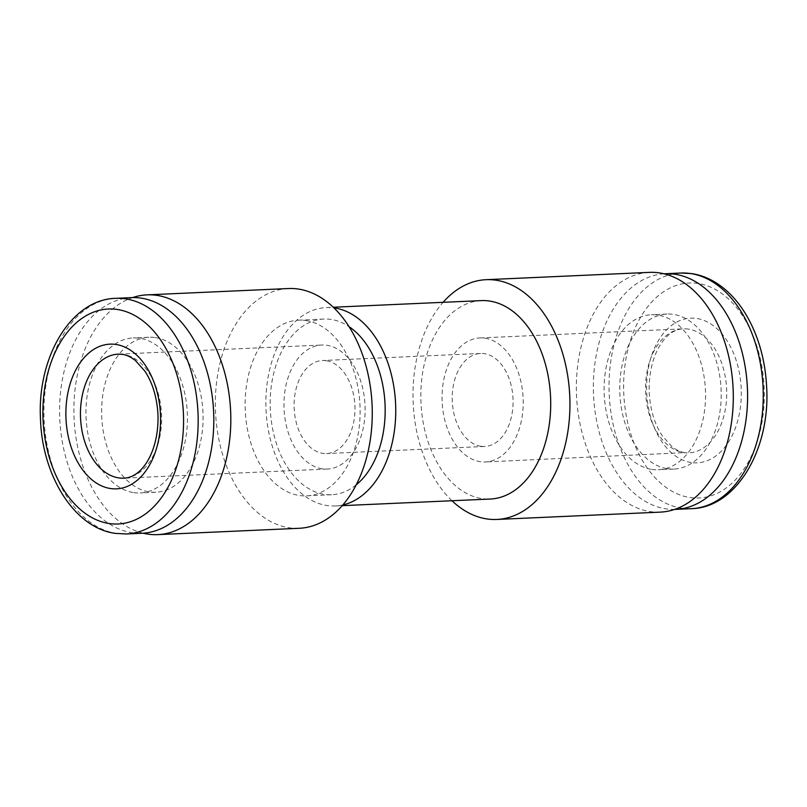 <?xml version="1.0" encoding="UTF-8"?>
<svg xmlns="http://www.w3.org/2000/svg" width="807" height="807" viewBox="0 0 807 807"><rect width="100%" height="100%" fill="white"/><g stroke="black" fill="none" stroke-linecap="round" stroke-linejoin="round"><path stroke-width="0.61" stroke-dasharray="4.04 3.03" d="M326.321 360.739A46.554 30.404 -92.6 0 0 322.457 360.527A46.554 30.404 -92.6 0 0 294.101 405.447A46.554 30.404 -92.6 0 0 322.76 453.342A46.554 30.404 -92.6 0 0 326.623 453.544A46.554 30.404 -92.6 0 0 354.979 408.635A46.554 30.404 -92.6 0 0 326.321 360.739M480.861 446.261A46.554 30.404 87.4 0 1 452.202 398.365A46.554 30.404 87.4 0 1 480.558 353.456A46.554 30.404 87.4 0 1 484.422 353.658A46.554 30.404 87.4 0 1 513.081 401.553A46.554 30.404 87.4 0 1 484.725 446.473A46.554 30.404 87.4 0 1 480.861 446.261M485.017 338.224A62.068 40.532 87.4 0 1 523.229 402.088A62.068 40.532 87.4 0 1 485.421 461.967A62.068 40.532 87.4 0 1 480.266 461.705A62.068 40.532 87.4 0 1 442.054 397.841A62.068 40.532 87.4 0 1 479.862 337.951A62.068 40.532 87.4 0 1 485.017 338.224M322.175 468.776A62.068 40.532 87.4 0 1 283.953 404.912A62.068 40.532 87.4 0 1 321.771 345.033A62.068 40.532 87.4 0 1 326.916 345.295A62.068 40.532 87.4 0 1 365.127 409.159A62.068 40.532 87.4 0 1 327.319 469.049A62.068 40.532 87.4 0 1 322.175 468.776M481.335 300.608A99.311 64.853 -92.6 0 0 420.83 396.429A99.311 64.853 -92.6 0 0 481.981 498.605A99.311 64.853 -92.6 0 0 490.212 499.039M356.159 484.886A87.933 57.428 87.4 0 1 331.606 494.741A87.933 57.428 87.4 0 1 324.313 494.358A87.933 57.428 87.4 0 1 270.174 403.893A87.933 57.428 87.4 0 1 323.738 319.058A87.933 57.428 87.4 0 1 331.031 319.431A87.933 57.428 87.4 0 1 349.088 326.684M342.804 504.95A99.311 64.853 87.4 0 1 335.248 505.969A99.311 64.853 87.4 0 1 327.017 505.535A99.311 64.853 87.4 0 1 265.866 403.359A99.311 64.853 87.4 0 1 326.361 307.548A99.311 64.853 87.4 0 1 333.987 307.891M305.984 320.561A87.933 57.428 87.4 0 1 360.124 411.025A87.933 57.428 87.4 0 1 306.559 495.861A87.933 57.428 87.4 0 1 299.266 495.478A87.933 57.428 87.4 0 1 245.126 405.013A87.933 57.428 87.4 0 1 298.691 320.177A87.933 57.428 87.4 0 1 305.984 320.561M288.432 288.533A120.001 78.37 -92.6 0 0 215.328 404.307A120.001 78.37 -92.6 0 0 289.209 527.778A120.001 78.37 -92.6 0 0 299.165 528.292M667.52 468.726A77.583 50.67 -92.6 0 0 673.956 469.069A77.583 50.67 -92.6 0 0 721.216 394.209A77.583 50.67 -92.6 0 0 673.442 314.377A77.583 50.67 -92.6 0 0 667.016 314.044A77.583 50.67 -92.6 0 0 619.746 388.903A77.583 50.67 -92.6 0 0 667.52 468.726M651.864 469.432A77.583 50.67 -92.6 0 0 658.3 469.765A77.583 50.67 -92.6 0 0 705.56 394.905A77.583 50.67 -92.6 0 0 657.796 315.083A77.583 50.67 -92.6 0 0 651.36 314.75A77.583 50.67 -92.6 0 0 604.09 389.599A77.583 50.67 -92.6 0 0 651.864 469.432M664.07 273.805A117.933 77.018 -92.6 0 0 593.367 388.389A117.933 77.018 -92.6 0 0 665.977 508.854A117.933 77.018 -92.6 0 0 674.622 509.409M660.197 512.132A120.001 78.37 87.4 0 1 650.24 511.618A120.001 78.37 87.4 0 1 576.359 388.147A120.001 78.37 87.4 0 1 649.464 272.373M131.43 297.632A117.933 77.018 -92.6 0 0 59.587 411.409A117.933 77.018 -92.6 0 0 132.197 532.751A117.933 77.018 -92.6 0 0 141.971 533.256M155.317 337.568A77.583 50.67 87.4 0 1 203.092 417.401A77.583 50.67 87.4 0 1 155.822 492.25A77.583 50.67 87.4 0 1 149.386 491.917A77.583 50.67 87.4 0 1 101.621 412.095A77.583 50.67 87.4 0 1 148.881 337.235A77.583 50.67 87.4 0 1 155.317 337.568M133.74 492.623A77.583 50.67 -92.6 0 0 140.176 492.956A77.583 50.67 -92.6 0 0 187.436 418.097A77.583 50.67 -92.6 0 0 139.672 338.274A77.583 50.67 -92.6 0 0 133.236 337.931A77.583 50.67 -92.6 0 0 85.966 412.791A77.583 50.67 -92.6 0 0 133.74 492.623M143.111 533.195A120.001 78.37 87.4 0 1 74.073 418.248A120.001 78.37 87.4 0 1 132.56 297.591M451.96 500.743A120.001 78.37 87.4 0 1 443.083 302.322M688.502 329.115A62.068 40.532 -92.6 0 0 683.358 328.842A62.068 40.532 -92.6 0 0 645.55 388.732A62.068 40.532 -92.6 0 0 683.761 452.596A62.068 40.532 -92.6 0 0 688.906 452.858A62.068 40.532 -92.6 0 0 726.724 392.979A62.068 40.532 -92.6 0 0 688.502 329.115M691.196 462.532A72.418 47.29 87.4 0 1 646.689 383.446A72.418 47.29 87.4 0 1 696.734 318.472A72.418 47.29 87.4 0 1 741.23 397.558A72.418 47.29 87.4 0 1 691.196 462.532M327.319 469.049L123.824 478.158A62.068 40.532 -92.6 0 0 161.632 418.268A62.068 40.532 -92.6 0 0 123.421 354.404A62.068 40.532 -92.6 0 0 118.276 354.142L321.771 345.033M680.866 273.038A117.933 77.018 -92.6 0 0 609.023 386.815A117.933 77.018 -92.6 0 0 681.633 508.158A117.933 77.018 -92.6 0 0 691.407 508.672M689.854 497.516A107.583 70.259 -92.6 0 0 764.199 400.988A107.583 70.259 -92.6 0 0 698.075 283.489A107.583 70.259 -92.6 0 0 623.73 380.016A107.583 70.259 -92.6 0 0 689.854 497.516M115.774 298.328A117.933 77.018 -92.6 0 0 43.931 412.115A117.933 77.018 -92.6 0 0 116.541 533.447A117.933 77.018 -92.6 0 0 126.326 533.962M480.558 353.456L322.457 360.527M479.862 337.951L683.358 328.842C663.626 329.438 647.85 358.429 649.242 392.848C650.281 409.865 654.628 424.2 662.305 435.851L671.888 446.574C676.377 450.074 680.715 452.102 684.891 452.646L485.421 461.967M673.956 469.069L658.3 469.765M155.822 492.25L140.176 492.956M331.606 494.741L306.559 495.861M335.248 505.969L342.178 505.656M326.361 307.548L333.301 307.235M323.738 319.058L298.691 320.177M148.881 337.235L133.236 337.931M667.016 314.044L651.36 314.75M484.725 446.473L326.623 453.544"/><path stroke-width="1.21" d="M342.178 505.656L490.212 499.039A99.311 64.853 -92.6 0 0 550.717 403.218A99.311 64.853 -92.6 0 0 489.567 301.041A99.311 64.853 -92.6 0 0 481.335 300.608L333.301 307.235M443.083 302.322A120.001 78.37 87.4 0 1 486.107 279.686A120.001 78.37 87.4 0 1 496.053 280.2A120.001 78.37 87.4 0 1 569.944 403.671A120.001 78.37 87.4 0 1 496.84 519.446A120.001 78.37 87.4 0 1 486.883 518.931A120.001 78.37 87.4 0 1 451.96 500.743M349.088 326.684A87.933 57.428 87.4 0 1 385.04 404.327A87.933 57.428 87.4 0 1 356.159 484.886M333.987 307.891A99.311 64.853 87.4 0 1 334.602 307.971A99.311 64.853 87.4 0 1 395.622 404.327A99.311 64.853 87.4 0 1 342.804 504.95M157.718 534.627L299.165 528.292A120.001 78.37 -92.6 0 0 372.269 412.518A120.001 78.37 -92.6 0 0 298.378 289.057A120.001 78.37 -92.6 0 0 288.432 288.533L146.985 294.868A120.001 78.37 87.4 0 1 156.941 295.382A120.001 78.37 87.4 0 1 230.822 418.853A120.001 78.37 87.4 0 1 157.718 534.627A120.001 78.37 87.4 0 1 147.772 534.103A120.001 78.37 87.4 0 1 143.111 533.195M674.622 509.409A117.933 77.018 -92.6 0 0 675.752 509.368A117.933 77.018 -92.6 0 0 747.595 395.591A117.933 77.018 -92.6 0 0 674.985 274.249A117.933 77.018 -92.6 0 0 665.21 273.744A117.933 77.018 -92.6 0 0 664.07 273.805M486.107 279.686L649.464 272.373A120.001 78.37 87.4 0 1 659.41 272.897A120.001 78.37 87.4 0 1 733.301 396.358A120.001 78.37 87.4 0 1 660.197 512.132L496.84 519.446M126.326 533.962L141.971 533.256A117.933 77.018 -92.6 0 0 213.815 419.479A117.933 77.018 -92.6 0 0 141.205 298.146A117.933 77.018 -92.6 0 0 131.43 297.632L115.774 298.328C71.177 299.236 37.162 356.966 40.471 418.561C41.964 475.656 74.537 528.151 115.411 533.387L126.326 533.962A117.933 77.018 -92.6 0 0 198.169 420.185A117.933 77.018 -92.6 0 0 125.559 298.842A117.933 77.018 -92.6 0 0 115.774 298.328M132.56 297.591A120.001 78.37 87.4 0 1 146.985 294.868M118.679 477.885A62.068 40.532 -92.6 0 0 123.824 478.158C143.555 477.562 159.342 448.571 157.94 414.152C156.901 397.135 152.553 382.8 144.877 371.149L135.294 360.426C130.805 356.926 126.467 354.898 122.291 354.354L118.276 354.142A62.068 40.532 -92.6 0 0 80.458 414.021A62.068 40.532 -92.6 0 0 118.679 477.885M115.986 344.468A72.418 47.29 87.4 0 1 160.492 423.554A72.418 47.29 87.4 0 1 110.458 488.528A72.418 47.29 87.4 0 1 65.952 409.442A72.418 47.29 87.4 0 1 115.986 344.468M680.866 273.038L691.77 273.613C699.689 274.814 707.295 277.578 714.599 281.905C727.258 289.531 737.971 300.829 746.727 315.799C758.641 336.6 765.288 360.356 766.65 387.057C770.493 449.116 736.367 507.774 691.407 508.672A117.933 77.018 -92.6 0 0 763.251 394.885A117.933 77.018 -92.6 0 0 690.641 273.553A117.933 77.018 -92.6 0 0 680.866 273.038L665.21 273.744M109.106 523.511A107.583 70.259 -92.6 0 0 183.451 426.984A107.583 70.259 -92.6 0 0 117.338 309.485A107.583 70.259 -92.6 0 0 42.993 406.012A107.583 70.259 -92.6 0 0 109.106 523.511M691.407 508.672L675.752 509.368"/></g></svg>
